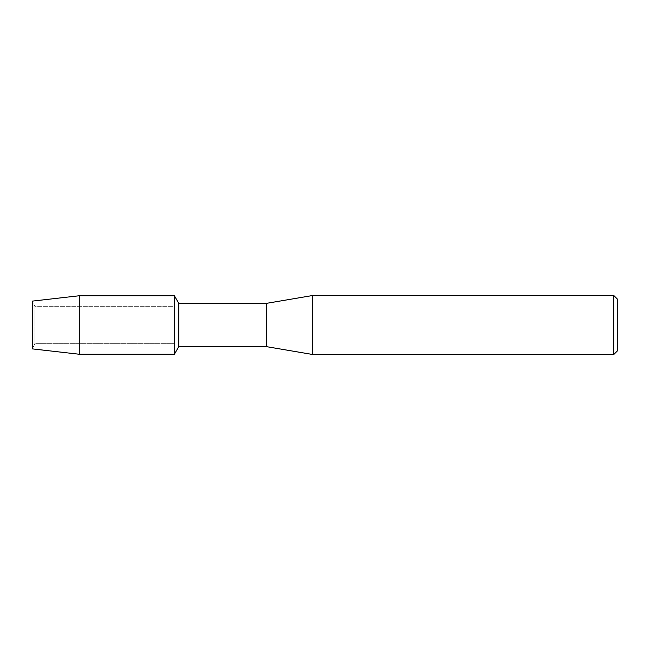 <?xml version="1.0" encoding="UTF-8"?>
<svg xmlns="http://www.w3.org/2000/svg" width="650" height="650" viewBox="0 0 650 650"><rect width="100%" height="100%" fill="white"/><g stroke="black" fill="none" stroke-linecap="round" stroke-linejoin="round"><path stroke-width="0.49" stroke-dasharray="3.25 2.44" d="M34.978 343.33L32.5 348.904L32.5 301.096L34.978 306.67L174.371 306.67L174.371 343.33L34.978 343.33L34.978 306.67L34.978 343.33L32.5 348.904L32.5 301.096L34.978 306.67L34.978 343.33L34.978 306.67L174.371 306.67L174.371 343.33L174.371 306.67L174.371 343.33L34.978 343.33M617.5 299.203L617.5 350.797M613.811 295.523L613.811 354.477M312.561 295.523L312.561 354.477M266.5 303.347L266.5 346.653M178.758 303.347L178.758 346.653M174.371 295.75L174.371 354.25L174.371 295.75M79.3 295.75L79.3 354.25"/><path stroke-width="0.97" d="M32.5 348.904L32.5 301.096L79.3 295.75L174.371 295.75L178.758 303.347L266.5 303.347L312.561 295.523L613.811 295.523L617.5 299.203L617.5 350.797L613.811 354.477L312.561 354.477L266.5 346.653L178.758 346.653L174.371 354.25L174.371 295.75L174.371 354.25L79.3 354.25L32.5 348.904L32.5 301.096M178.758 346.653L178.758 303.347M266.5 346.653L266.5 303.347M312.561 354.477L312.561 295.523M613.811 354.477L613.811 295.523M79.3 354.25L79.3 295.75"/></g></svg>
